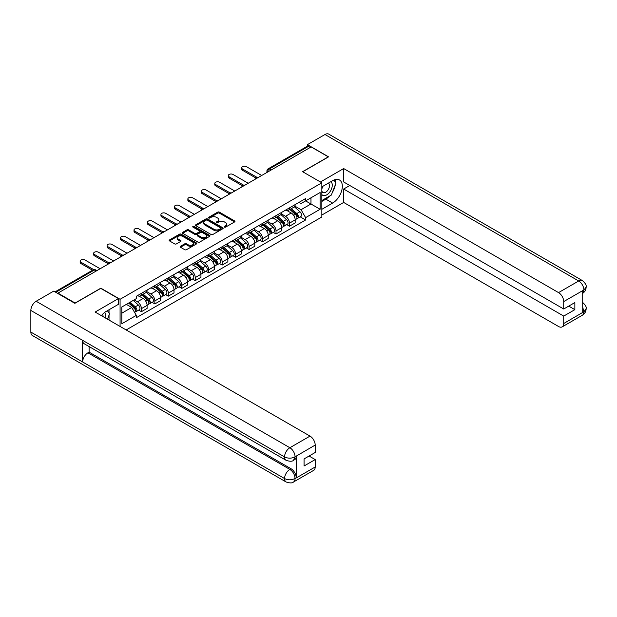 <?xml version="1.0" encoding="UTF-8"?>
<svg xmlns="http://www.w3.org/2000/svg" width="617" height="617" viewBox="0 0 617 617"><rect width="100%" height="100%" fill="white"/><g stroke="black" fill="none" stroke-linecap="round" stroke-linejoin="round"><path stroke-width="0.93" d="M224.434 227.11A0.841 0.486 0 0 0 225.621 227.11L234.622 221.919A1.195 0.694 0 0 0 234.969 221.426A1.195 0.694 0 0 0 234.622 220.94L219.374 212.132A1.195 0.694 0 0 0 217.678 212.132L208.677 217.331A0.841 0.486 0 0 0 209.865 218.017L211.029 217.346A3.833 2.213 0 0 1 216.451 217.346L217.724 218.079A3.833 2.213 0 0 1 218.842 219.644A3.833 2.213 0 0 1 217.724 221.21L216.559 221.881A0.841 0.486 0 0 0 217.747 222.567L218.912 221.889A3.833 2.213 0 0 1 224.326 221.889L225.598 222.629A3.833 2.213 0 0 1 226.724 224.187A3.833 2.213 0 0 1 225.598 225.753L224.434 226.431A0.841 0.486 0 0 0 224.434 227.11L224.434 226.431M180.496 246.268A1.195 0.694 0 0 0 180.141 246.761A1.195 0.694 0 0 0 180.496 247.247L184.776 249.715A1.195 0.694 0 0 0 186.465 249.715L196.461 243.946A1.195 0.694 0 0 0 196.815 243.46A1.195 0.694 0 0 0 196.461 242.967L181.213 234.167A1.195 0.694 0 0 0 179.524 234.167L169.528 239.936A1.195 0.694 0 0 0 169.174 240.429A1.195 0.694 0 0 0 169.528 240.915L174.696 243.9A1.195 0.694 0 0 0 176.385 243.9L180.665 241.432A1.195 0.694 0 0 0 181.012 240.938A1.195 0.694 0 0 0 180.665 240.453L178.105 238.972A3.201 1.851 0 0 1 177.164 237.661A3.201 1.851 0 0 1 179.138 235.956A3.201 1.851 0 0 1 182.632 236.357L192.674 242.149A3.201 1.851 0 0 1 193.607 243.46A3.201 1.851 0 0 1 191.632 245.165A3.201 1.851 0 0 1 188.139 244.764L186.465 243.8A1.195 0.694 0 0 0 184.776 243.8L180.496 246.268L180.496 247.247L184.776 244.795L184.776 243.8M120.076 299.291L100.833 288.178L75.12 303.024L57.944 293.114L311.138 146.931L328.313 156.849L302.592 171.696L321.843 182.809L120.076 299.291L120.076 326.447M211.114 234.506A1.195 0.694 0 0 0 212.811 234.506L222.806 228.737A1.195 0.694 0 0 0 223.153 228.251A1.195 0.694 0 0 0 222.806 227.758L207.559 218.958A1.195 0.694 0 0 0 205.862 218.958L195.867 224.727A1.195 0.694 0 0 0 195.52 225.22A1.195 0.694 0 0 0 195.867 225.706L211.114 234.506M193.283 227.295A0.841 0.486 0 0 1 194.131 227.411L209.618 236.35L199.638 242.111A1.195 0.694 0 0 1 197.941 242.111L182.694 233.311L186.974 230.858L186.974 229.863L182.694 232.331A1.195 0.694 0 0 0 182.347 232.825A1.195 0.694 0 0 0 182.694 233.311L182.694 232.331M186.974 230.858A1.195 0.694 0 0 1 188.671 230.858L188.671 229.863A1.195 0.694 0 0 0 186.974 229.863M188.671 229.863L194.849 233.434A1.195 0.694 0 0 0 196.545 233.434L199.384 231.791A1.195 0.694 0 0 0 199.738 231.306A1.195 0.694 0 0 0 199.384 230.82L192.944 227.102A0.841 0.486 0 0 1 194.131 226.416L209.633 235.362A1.195 0.694 0 0 1 209.981 235.856A1.195 0.694 0 0 1 209.633 236.342L209.633 235.362M126.161 329.956L321.843 216.983L321.843 182.809M57.944 293.114L57.944 293.561M271.187 169.999L269.374 168.958A2.437 1.411 60 0 0 268.148 168.834L307.243 146.268A2.437 1.411 60 0 1 308.461 146.383L269.374 168.958A2.437 1.411 120 0 0 267.647 171.942L267.647 172.043M310.274 147.432L308.461 146.383M289.481 207.867A5.615 3.239 60 0 1 288.316 210.389L294.008 207.096A5.615 3.239 -120 0 0 295.173 204.582M281.398 213.914L285.509 216.289A5.615 3.239 60 0 1 289.481 223.161L295.173 219.876A5.615 3.239 -120 0 0 291.201 212.996L287.129 210.644M295.173 219.876L295.173 222.914L289.481 226.2L286.751 224.627M288.316 210.389A5.615 3.239 60 0 1 285.555 210.135M289.481 223.161L289.481 226.2M276.015 215.642A5.615 3.239 60 0 1 274.85 218.156L280.55 214.87A5.615 3.239 -120 0 0 281.714 212.348M273.285 232.401L276.015 233.974L281.714 230.689L281.714 227.65A5.615 3.239 -120 0 0 277.743 220.77L273.663 218.418M274.85 218.156A5.615 3.239 60 0 1 272.089 217.909M267.932 221.68L272.043 224.056A5.615 3.239 60 0 1 276.015 230.935L276.015 233.974M262.557 223.408A5.615 3.239 60 0 1 261.392 225.93L267.084 222.644A5.615 3.239 -120 0 0 268.248 220.122M259.826 240.167L262.557 241.748L268.248 238.455L268.248 235.416A5.615 3.239 -120 0 0 264.277 228.545L260.204 226.192M261.392 225.93A5.615 3.239 60 0 1 258.631 225.675M254.474 229.455L258.585 231.83A5.615 3.239 60 0 1 262.557 238.71L262.557 241.748M249.091 231.182A5.615 3.239 60 0 1 247.926 233.704L253.626 230.419A5.615 3.239 -120 0 0 254.79 227.897M246.36 247.941L249.091 249.515L254.79 246.229L254.79 243.191A5.615 3.239 -120 0 0 250.818 236.319L246.738 233.959M247.926 233.704A5.615 3.239 60 0 1 245.165 233.45M241.008 237.229L245.119 239.604A5.615 3.239 60 0 1 249.091 246.476L249.091 249.515M235.632 238.956A5.615 3.239 60 0 1 234.468 241.478L240.16 238.185A5.615 3.239 -120 0 0 241.324 235.671M232.902 255.716L235.632 257.289L241.324 254.003L241.324 250.965A5.615 3.239 -120 0 0 237.352 244.085L233.28 241.733M234.468 241.478A5.615 3.239 60 0 1 231.707 241.224M227.55 245.003L231.66 247.378A5.615 3.239 60 0 1 235.632 254.25L235.632 257.289M222.166 246.731A5.615 3.239 60 0 1 221.002 249.245L226.701 245.959A5.615 3.239 -120 0 0 227.866 243.437M219.436 263.49L222.166 265.063L227.866 261.778L227.866 258.739A5.615 3.239 -120 0 0 223.894 251.859L219.814 249.507M221.002 249.245A5.615 3.239 60 0 1 218.241 248.998M214.084 252.769L218.194 255.145A5.615 3.239 60 0 1 222.166 262.024L222.166 265.063M208.708 254.497A5.615 3.239 60 0 1 207.543 257.019L213.235 253.734A5.615 3.239 -120 0 0 214.4 251.212M205.978 271.256L208.708 272.837L214.4 269.544L214.4 266.505A5.615 3.239 -120 0 0 210.428 259.634L206.356 257.281M207.543 257.019A5.615 3.239 60 0 1 204.782 256.765M200.625 260.544L204.736 262.919A5.615 3.239 60 0 1 208.708 269.799L208.708 272.837M195.242 262.271A5.615 3.239 60 0 1 194.077 264.793L199.777 261.508A5.615 3.239 -120 0 0 200.941 258.986M192.512 279.031L195.242 280.604L200.941 277.318L200.941 274.28A5.615 3.239 -120 0 0 196.97 267.408L192.89 265.048M194.077 264.793A5.615 3.239 60 0 1 191.316 264.539M187.159 268.318L191.27 270.693A5.615 3.239 60 0 1 195.242 277.565L195.242 280.604M181.784 270.045A5.615 3.239 60 0 1 180.619 272.567L186.311 269.274A5.615 3.239 -120 0 0 187.475 266.76M179.053 286.805L181.784 288.378L187.475 285.093L187.475 282.054A5.615 3.239 -120 0 0 183.504 275.174L179.431 272.822M180.619 272.567A5.615 3.239 60 0 1 177.858 272.313M173.701 276.092L177.812 278.468A5.615 3.239 60 0 1 181.784 285.339L181.784 288.378M168.318 277.82A5.615 3.239 60 0 1 167.153 280.334L172.853 277.048A5.615 3.239 -120 0 0 174.017 274.526M165.587 294.579L168.318 296.152L174.017 292.867L174.017 289.828A5.615 3.239 -120 0 0 170.045 282.948L165.965 280.596M167.153 280.334A5.615 3.239 60 0 1 164.392 280.087M160.235 283.859L164.346 286.234A5.615 3.239 60 0 1 168.318 293.114L168.318 296.152M154.859 285.586A5.615 3.239 60 0 1 153.695 288.108L159.387 284.823A5.615 3.239 -120 0 0 160.551 282.301M152.129 302.345L154.859 303.926L160.551 300.633L160.551 297.595A5.615 3.239 -120 0 0 156.579 290.723L152.507 288.37M153.695 288.108A5.615 3.239 60 0 1 150.934 287.854M146.777 291.633L150.887 294.008A5.615 3.239 60 0 1 154.859 300.888L154.859 303.926M141.393 293.36A5.615 3.239 60 0 1 140.229 295.882L145.928 292.597A5.615 3.239 -120 0 0 147.093 290.075M138.663 310.12L141.393 311.693L147.093 308.407L147.093 305.369A5.615 3.239 -120 0 0 143.121 298.497L139.041 296.137M140.229 295.882A5.615 3.239 60 0 1 137.468 295.628M134.144 299.885L137.421 301.782A5.615 3.239 60 0 1 141.393 308.654L141.393 311.693M299.014 202.361L301.042 203.533L320.115 192.519L310.968 197.802L310.968 203.98L301.042 209.711L294.857 206.14M121.804 313.189L131.73 307.459L136.303 315.38L121.804 323.755L121.804 307.011L136.303 298.643L136.303 296.299L305.616 198.551L305.616 200.895L320.115 209.263L305.616 217.631L301.042 209.711M320.115 192.519L320.115 209.263M136.303 315.38L136.303 317.724L305.616 219.976L305.616 217.631M131.73 307.459L126.377 304.374M300.209 216.852L305.616 219.976M224.773 227.233L225.598 226.755A3.833 2.213 0 0 0 226.724 225.19L226.724 224.187M218.842 219.644L218.842 220.639A3.833 2.213 0 0 1 217.724 222.205L216.891 222.683M234.622 220.94L234.622 221.919L219.374 213.135A1.195 0.694 0 0 0 217.678 213.135L209.016 218.133M222.791 228.745L207.559 219.953A1.195 0.694 0 0 0 205.862 219.953L195.882 225.714M220.685 228.591A0.841 0.486 0 0 0 220.685 227.904L207.304 220.176A0.841 0.486 0 0 0 206.117 220.176L204.89 220.886A3.833 2.213 0 0 0 203.764 222.452A3.833 2.213 0 0 0 204.89 224.017L214.037 229.3A3.833 2.213 0 0 0 219.459 229.3L220.685 228.591L220.685 229.586A0.841 0.486 0 0 0 220.932 229.246L220.932 228.251M203.764 222.452L203.764 223.454A3.833 2.213 0 0 0 204.89 225.012L204.89 224.017M220.685 229.586L219.459 230.295A3.833 2.213 0 0 1 214.037 230.295L204.89 225.012M188.671 230.858L194.849 234.429A1.195 0.694 0 0 0 196.545 234.429L199.384 232.794A1.195 0.694 0 0 0 199.738 232.3L199.738 231.306M201.265 237.136A3.201 1.851 0 0 0 204.759 237.537A3.201 1.851 0 0 0 206.741 235.833A3.201 1.851 0 0 0 205.8 234.522L202.26 232.478A1.195 0.694 0 0 0 200.571 232.478L197.733 234.121A1.195 0.694 0 0 0 197.378 234.607A1.195 0.694 0 0 0 197.733 235.092L201.265 237.136L201.265 238.131A3.201 1.851 0 0 0 204.759 238.532A3.201 1.851 0 0 0 206.741 236.828L206.741 235.833M197.378 234.607L197.378 235.601A1.195 0.694 0 0 0 197.733 236.095L197.733 235.092M201.265 238.131L197.733 236.095M193.607 243.46L193.607 244.455A3.201 1.851 0 0 1 191.632 246.168A3.201 1.851 0 0 1 188.139 245.767L186.465 244.795A1.195 0.694 0 0 0 184.776 244.795M177.164 237.661L177.164 238.663A3.201 1.851 0 0 0 178.105 239.967L178.105 238.972M180.665 240.453L180.665 241.432L178.105 239.967M196.445 243.954L181.213 235.162A1.195 0.694 0 0 0 179.524 235.162L169.544 240.923M289.867 209.487L295.35 214.384A3.054 1.758 60 0 1 296.314 219.104L295.173 219.76M290.013 209.618L292.597 211.114M290.422 209.171L296.522 214.616A1.465 0.848 60 0 1 296.985 216.883A1.465 0.848 60 0 1 296.854 216.937M291.332 208.646L296.823 213.536A3.054 1.758 60 0 1 297.78 218.256A3.054 1.758 60 0 1 296.854 218.356M294.394 206.811L299.924 211.747A3.054 1.758 60 0 1 300.888 216.459L297.78 218.256M255.885 178.012L242.535 170.3A2.807 1.62 180 0 1 241.71 169.158L241.71 167.863A2.807 1.62 -0 0 0 242.535 169.004L257.004 177.357M261.693 175.483L246.499 166.713A2.807 1.62 -0 0 0 243.445 166.359A2.807 1.62 -0 0 0 241.71 167.863M276.408 217.261L281.892 222.159A3.054 1.758 60 0 1 282.848 226.879L281.707 227.534M276.547 217.392L279.131 218.881M276.956 216.945L283.064 222.39A1.465 0.848 60 0 1 283.519 224.657A1.465 0.848 60 0 1 283.388 224.711M277.874 216.413L283.357 221.31A3.054 1.758 60 0 1 284.314 226.03A3.054 1.758 60 0 1 283.396 226.13M280.928 214.577L286.465 219.521A3.054 1.758 60 0 1 287.422 224.233L284.314 226.03M262.942 225.035L268.426 229.933A3.054 1.758 60 0 1 269.39 234.645L268.248 235.308M263.089 225.166L265.672 226.655M263.498 224.719L269.598 230.164A1.465 0.848 60 0 1 270.061 232.424A1.465 0.848 60 0 1 269.93 232.478M264.408 224.187L269.899 229.084A3.054 1.758 60 0 1 270.855 233.804A3.054 1.758 60 0 1 269.93 233.897M267.469 222.351L272.999 227.287A3.054 1.758 60 0 1 273.963 232.007L270.855 233.804M329.617 196.052A13.728 7.928 120 0 1 325.807 199.144L332.625 203.086A13.728 7.928 120 0 0 341.594 190.985A13.728 7.928 120 0 0 339.489 179.987A13.728 7.928 120 0 0 332.625 180.665L321.843 186.889M332.625 203.086L321.843 209.31M321.843 215.04L343.669 202.438L343.669 189.033L563.722 316.081L563.722 323.501L583.998 311.693L582.71 312.295L582.71 290.869L583.875 289.951L563.722 301.582A7.319 4.226 -120 0 0 558.547 292.612L578.7 280.982L324.989 134.506L307.428 144.64L328.568 156.849L302.723 171.773M349.8 185.493L343.669 189.033M568.727 306.117L574.859 309.657L574.859 302.577L563.722 309.009L343.669 181.961L343.669 168.557L558.547 292.612M320.416 181.984L343.669 168.557M343.669 202.438L558.547 326.493A7.319 4.226 -120 0 0 562.21 326.856A7.319 4.226 -120 0 0 563.722 323.501M324.989 134.506A7.504 4.334 -60 0 1 328.745 134.128L582.448 280.612A7.504 4.334 -60 0 0 578.7 280.982A7.319 4.226 60 0 1 583.875 289.951M307.428 146.183L307.428 144.64M563.722 309.009L563.722 301.582M574.859 309.657L563.722 316.081M332.339 192.465A13.728 7.928 120 0 0 335.293 184.845M335.517 182.385A13.728 7.928 120 0 0 335.178 179.586M325.807 199.144L321.843 201.443M582.71 307.173L583.875 311.624M582.448 302.284C585.394 304.929 586.628 307.05 586.15 308.631L584.014 311.693M582.448 280.612C585.394 283.234 586.628 285.37 586.15 287.013L584.006 290.021M286.111 460.313A7.504 4.334 -60 0 1 284.56 456.927C288.016 458.585 291.463 458.57 294.911 456.888L293.53 460.305C292.304 461.555 289.828 461.555 286.111 460.313L84.182 343.731A7.504 4.334 -60 0 1 82.624 340.345L30.85 310.451A7.504 4.334 -60 0 1 36.156 301.258L53.718 291.116L74.858 303.325L100.748 288.378L118.441 298.589L118.441 304.32L106.186 311.4A13.728 7.928 120 0 0 101.381 315.649M118.441 298.589L95.141 312.048L310.019 436.103A7.319 4.226 60 0 1 315.194 445.073L315.194 452.492L304.065 458.925L304.065 465.997L315.194 459.572L315.194 466.992A7.319 4.226 60 0 1 313.675 470.347L293.53 481.977A7.319 4.226 -120 0 0 295.042 478.63L315.194 466.992M108.731 319.891L111.623 321.557M109.032 319.722L109.032 315.117M109.032 313.058L109.032 309.749M293.53 481.977C292.358 483.219 289.89 483.219 286.111 481.985L32.408 335.509A7.504 4.334 -60 0 1 30.85 332.077L82.624 361.971A7.504 4.334 -60 0 1 87.938 352.824L289.867 469.406L291.031 468.735A7.319 4.226 60 0 1 296.206 477.705L296.206 456.279A7.319 4.226 60 0 1 294.695 459.634L293.53 460.305M30.85 310.451L30.85 332.077M36.156 301.258L289.867 447.734A7.504 4.334 -60 0 0 284.56 456.927L82.624 340.345L82.624 361.971L284.56 478.553C288 480.219 291.455 480.219 294.918 478.553L295.042 478.63M315.194 459.572L309.071 456.032M89.103 346.569L89.103 352.153L291.031 468.735M89.103 352.153L87.938 352.824M321.843 194.517A7.936 4.581 120 0 0 328.144 193.831A7.936 4.581 120 0 0 332.278 185.2A7.936 4.581 120 0 0 330.843 181.691M322.506 186.504A7.936 4.581 120 0 0 321.843 187.938M321.843 190.591A5.43 3.139 120 0 0 322.938 192.55A5.43 3.139 120 0 0 327.118 191.093A5.43 3.139 120 0 0 329.493 185.632A5.43 3.139 120 0 0 328.367 183.141A5.43 3.139 120 0 0 328.352 183.133M322.953 186.249A5.43 3.139 120 0 0 321.843 189.504M333.866 180.041L335.987 183.056L331.329 195.065L322.012 200.44M105.569 318.071A7.936 4.581 120 0 0 105.839 315.935A7.936 4.581 120 0 0 104.528 312.526M103.047 316.606A5.43 3.139 120 0 0 103.047 316.367A5.43 3.139 120 0 0 102.491 314.377M107.381 310.706L109.548 313.791L107.466 319.159M242.427 185.786L229.069 178.074A2.807 1.62 180 0 1 228.251 176.925L228.251 175.629A2.807 1.62 -0 0 0 229.069 176.778L243.538 185.131M248.227 183.257L233.041 174.488A2.807 1.62 -0 0 0 229.979 174.133A2.807 1.62 -0 0 0 228.251 175.629M228.961 193.553L215.611 185.848A2.807 1.62 180 0 1 214.785 184.699L214.785 183.403A2.807 1.62 -0 0 0 215.611 184.552L230.079 192.905M234.768 191.023L219.575 182.254A2.807 1.62 -0 0 0 216.521 181.907A2.807 1.62 -0 0 0 214.785 183.403M249.484 232.81L254.968 237.699A3.054 1.758 60 0 1 255.924 242.419L254.782 243.075M249.623 232.941L252.206 234.429M250.032 232.486L256.14 237.938A1.465 0.848 60 0 1 256.595 240.198A1.465 0.848 60 0 1 256.464 240.252M250.949 231.961L256.433 236.859A3.054 1.758 60 0 1 257.389 241.571A3.054 1.758 60 0 1 256.471 241.671M254.003 230.126L259.541 235.062A3.054 1.758 60 0 1 260.497 239.782L257.389 241.571M236.018 240.576L241.502 245.473A3.054 1.758 60 0 1 242.466 250.193L241.324 250.849M236.164 240.707L238.748 242.203M236.573 240.26L242.674 245.705A1.465 0.848 60 0 1 243.137 247.972A1.465 0.848 60 0 1 243.005 248.026M237.483 239.735L242.975 244.625A3.054 1.758 60 0 1 243.931 249.345A3.054 1.758 60 0 1 243.005 249.445M240.545 237.9L246.075 242.836A3.054 1.758 60 0 1 247.039 247.548L243.931 249.345M222.56 248.35L228.043 253.248A3.054 1.758 60 0 1 229 257.968L227.858 258.623M222.698 248.481L225.282 249.97M223.107 248.034L229.215 253.479A1.465 0.848 60 0 1 229.671 255.747A1.465 0.848 60 0 1 229.539 255.8M224.025 247.502L229.509 252.399A3.054 1.758 60 0 1 230.465 257.119A3.054 1.758 60 0 1 229.547 257.22M227.079 245.666L232.617 250.61A3.054 1.758 60 0 1 233.573 255.322L230.465 257.119M215.503 201.327L202.145 193.615A2.807 1.62 180 0 1 201.327 192.473L201.327 191.177A2.807 1.62 -0 0 0 202.145 192.319L216.613 200.679M221.302 198.797L206.117 190.028A2.807 1.62 -0 0 0 203.055 189.681A2.807 1.62 -0 0 0 201.327 191.177M202.037 209.101L188.686 201.389A2.807 1.62 180 0 1 187.861 200.247L187.861 198.952A2.807 1.62 -0 0 0 188.686 200.093L203.155 208.446M207.844 206.572L192.658 197.802A2.807 1.62 -0 0 0 189.596 197.448A2.807 1.62 -0 0 0 187.861 198.952M188.578 216.875L175.22 209.163A2.807 1.62 180 0 1 174.403 208.014L174.403 206.718A2.807 1.62 -0 0 0 175.22 207.867L189.689 216.22M194.378 214.346L179.192 205.577A2.807 1.62 -0 0 0 176.13 205.222A2.807 1.62 -0 0 0 174.403 206.718M209.094 256.124L214.577 261.022A3.054 1.758 60 0 1 215.541 265.734L214.4 266.397M209.24 256.256L211.824 257.744M209.649 255.808L215.749 261.253A1.465 0.848 60 0 1 216.212 263.513A1.465 0.848 60 0 1 216.081 263.567M210.559 255.276L216.05 260.173A3.054 1.758 60 0 1 217.007 264.894A3.054 1.758 60 0 1 216.081 264.986M213.621 253.44L219.151 258.376A3.054 1.758 60 0 1 220.115 263.097L217.007 264.894M175.12 224.642L161.762 216.937A2.807 1.62 180 0 1 160.937 215.788L160.937 214.492A2.807 1.62 -0 0 0 161.762 215.642L176.231 223.994M180.92 222.112L165.734 213.343A2.807 1.62 -0 0 0 162.672 212.996A2.807 1.62 -0 0 0 160.937 214.492M195.635 263.899L201.119 268.788A3.054 1.758 60 0 1 202.075 273.508L200.934 274.164M195.774 264.03L198.358 265.518M196.183 263.575L202.291 269.027A1.465 0.848 60 0 1 202.746 271.287A1.465 0.848 60 0 1 202.615 271.341M197.101 263.05L202.584 267.948A3.054 1.758 60 0 1 203.541 272.66A3.054 1.758 60 0 1 202.623 272.76M200.155 261.215L205.692 266.151A3.054 1.758 60 0 1 206.649 270.871L203.541 272.66M161.654 232.416L148.296 224.704A2.807 1.62 180 0 1 147.478 223.562L147.478 222.267A2.807 1.62 -0 0 0 148.296 223.408L162.765 231.768M167.454 229.886L152.268 221.117A2.807 1.62 -0 0 0 149.206 220.77A2.807 1.62 -0 0 0 147.478 222.267M182.169 271.665L187.653 276.563A3.054 1.758 60 0 1 188.617 281.283L187.475 281.938M182.316 271.796L184.899 273.292M182.725 271.349L188.825 276.794A1.465 0.848 60 0 1 189.288 279.061A1.465 0.848 60 0 1 189.157 279.115M183.635 270.824L189.126 275.714A3.054 1.758 60 0 1 190.082 280.434A3.054 1.758 60 0 1 189.157 280.534M186.696 268.989L192.226 273.925A3.054 1.758 60 0 1 193.19 278.645L190.082 280.434M148.196 240.19L134.838 232.478A2.807 1.62 180 0 1 134.012 231.336L134.012 230.041A2.807 1.62 -0 0 0 134.838 231.182L149.306 239.535M153.995 237.661L138.81 228.892A2.807 1.62 -0 0 0 135.748 228.537A2.807 1.62 -0 0 0 134.012 230.041M168.711 279.439L174.195 284.337A3.054 1.758 60 0 1 175.151 289.057L174.017 289.712M168.85 279.57L171.433 281.059M169.259 279.123L175.367 284.568A1.465 0.848 60 0 1 175.822 286.836A1.465 0.848 60 0 1 175.691 286.89M170.176 278.591L175.66 283.488A3.054 1.758 60 0 1 176.616 288.208A3.054 1.758 60 0 1 175.698 288.309M173.23 276.755L178.768 281.699A3.054 1.758 60 0 1 179.724 286.411L176.616 288.208M134.73 247.965L121.372 240.252A2.807 1.62 180 0 1 120.554 239.103L120.554 237.807A2.807 1.62 -0 0 0 121.372 238.956L135.84 247.309M140.529 245.435L125.344 236.666A2.807 1.62 -0 0 0 122.282 236.311A2.807 1.62 -0 0 0 120.554 237.807M155.245 287.213L160.728 292.111A3.054 1.758 60 0 1 161.693 296.823L160.551 297.487M155.391 287.345L157.975 288.833M155.8 286.897L161.901 292.342A1.465 0.848 60 0 1 162.364 294.602A1.465 0.848 60 0 1 162.232 294.656M156.71 286.365L162.202 291.263A3.054 1.758 60 0 1 163.158 295.983A3.054 1.758 60 0 1 162.232 296.075M159.772 284.53L165.302 289.466A3.054 1.758 60 0 1 166.266 294.186L163.158 295.983M121.271 255.731L107.913 248.026A2.807 1.62 180 0 1 107.088 246.877L107.088 245.581A2.807 1.62 -0 0 0 107.913 246.731L122.382 255.083M127.071 253.201L111.885 244.432A2.807 1.62 -0 0 0 108.823 244.085A2.807 1.62 -0 0 0 107.088 245.581M141.787 294.988L147.27 299.877A3.054 1.758 60 0 1 148.227 304.597L147.093 305.253M141.933 295.119L144.509 296.607M142.334 294.664L148.442 300.117A1.465 0.848 60 0 1 148.898 302.376A1.465 0.848 60 0 1 148.766 302.43M143.252 294.139L148.736 299.037A3.054 1.758 60 0 1 149.692 303.749A3.054 1.758 60 0 1 148.774 303.849M146.306 292.304L151.844 297.24A3.054 1.758 60 0 1 152.8 301.96L149.692 303.749M107.805 263.505L94.447 255.793A2.807 1.62 180 0 1 93.63 254.651L93.63 253.356A2.807 1.62 -0 0 0 94.447 254.497L108.924 262.857M113.605 260.976L98.419 252.206A2.807 1.62 -0 0 0 95.357 251.859A2.807 1.62 -0 0 0 93.63 253.356M128.66 303.055L133.804 307.652A3.054 1.758 60 0 1 134.768 312.372L134.614 312.457M128.706 303.024L131.051 304.382M129.208 302.739L134.976 307.883A1.465 0.848 60 0 1 135.439 310.15A1.465 0.848 60 0 1 135.308 310.204M130.125 302.207L135.277 306.803A3.054 1.758 60 0 1 136.234 311.523A3.054 1.758 60 0 1 135.308 311.624M133.233 300.417L138.378 305.014A3.054 1.758 60 0 1 139.342 309.734L136.234 311.523M92.527 270.231L80.989 263.567A2.807 1.62 180 0 1 80.164 262.426L80.164 261.13A2.807 1.62 -0 0 0 80.989 262.271L93.73 269.629M100.147 268.75L84.961 259.981A2.807 1.62 -0 0 0 81.899 259.626A2.807 1.62 -0 0 0 80.164 261.13M267.732 171.996L267.647 171.942A2.437 1.411 0 0 1 266.93 170.948L266.93 172.459M154.859 300.888L160.551 297.595M168.318 293.114L174.017 289.828M181.784 285.339L187.475 282.054M195.242 277.565L200.941 274.28M208.708 269.799L214.4 266.505M222.166 262.024L227.866 258.739M235.632 254.25L241.324 250.965M249.091 246.476L254.79 243.191M262.557 238.71L268.248 235.416M276.015 230.935L281.714 227.65M141.393 308.654L147.093 305.369M137.421 301.782L143.121 298.497M150.887 294.008L156.579 290.723M164.346 286.234L170.045 282.948M177.812 278.468L183.504 275.174M191.27 270.693L196.97 267.408M204.736 262.919L210.428 259.634M218.194 255.145L223.894 251.859M231.66 247.378L237.352 244.085M245.119 239.604L250.818 236.319M258.585 231.83L264.277 228.545M272.043 224.056L277.743 220.77M285.509 216.289L291.201 212.996M258.176 177.511A2.437 1.411 120 0 0 257.096 178.136M244.71 185.285A2.437 1.411 120 0 0 243.638 185.91M231.252 193.059A2.437 1.411 120 0 0 230.172 193.676M217.786 200.826A2.437 1.411 120 0 0 216.714 201.45M204.327 208.6A2.437 1.411 120 0 0 203.248 209.225M190.861 216.374A2.437 1.411 120 0 0 189.789 216.999M177.403 224.148A2.437 1.411 120 0 0 176.323 224.765M163.937 231.915A2.437 1.411 120 0 0 162.865 232.54M150.479 239.689A2.437 1.411 120 0 0 149.399 240.314M137.013 247.463A2.437 1.411 120 0 0 135.941 248.088M123.554 255.237A2.437 1.411 120 0 0 122.475 255.854M110.088 263.004A2.437 1.411 120 0 0 109.016 263.629M96.175 271.04L94.362 269.991L55.746 292.288M96.892 270.632L95.581 269.876A2.437 1.411 120 0 0 94.362 269.991A2.437 1.411 60 0 0 93.144 269.876L55.029 291.88M225.598 226.755L225.598 225.753M216.559 222.567L216.559 221.881M217.724 222.205L217.724 221.21M208.677 218.017L208.677 217.331M217.678 213.135L217.678 212.132M219.374 213.135L219.374 212.132M195.867 225.706L195.867 224.727M205.862 219.953L205.862 218.958M207.559 219.953L207.559 218.958M222.806 228.737L222.806 227.758M214.037 230.295L214.037 229.3M219.459 230.295L219.459 229.3M194.849 234.429L194.849 233.434M196.545 234.429L196.545 233.434M199.384 232.794L199.384 231.791M194.131 227.411L194.131 226.416M186.465 244.795L186.465 243.8M188.139 245.767L188.139 244.764M169.528 240.915L169.528 239.936M179.524 235.162L179.524 234.167M181.213 235.162L181.213 234.167M196.461 243.946L196.461 242.967M295.35 214.384L293.646 215.372M297.286 216.212L296.738 216.528M299.924 211.747L296.823 213.536M242.535 169.004L242.535 170.3M281.892 222.159L280.18 223.146M283.828 223.986L283.272 224.303M286.465 219.521L283.357 221.31M268.426 229.933L266.721 230.92M270.362 231.753L269.814 232.077M272.999 227.287L269.899 229.084M586.15 308.654C586.065 311.531 584.8 313.714 582.363 315.225A7.319 4.226 -120 0 0 583.875 311.87M582.71 293.306L583.875 290.198M296.206 477.705L294.918 478.553M315.194 445.073L294.918 456.881M295.042 456.95L296.206 456.279M295.042 456.703A7.319 4.226 60 0 0 289.867 447.734L310.019 436.103M286.111 481.985A7.504 4.334 -60 0 1 284.56 478.553A7.504 4.334 -60 0 1 289.867 469.406C292.982 471.496 294.71 474.488 295.042 478.376M229.069 176.778L229.069 178.074M215.611 184.552L215.611 185.848M254.968 237.699L253.255 238.686M256.903 239.527L256.348 239.843M259.541 235.062L256.433 236.859M241.502 245.473L239.797 246.461M243.437 247.301L242.89 247.618M246.075 242.836L242.975 244.625M228.043 253.248L226.331 254.235M229.979 255.076L229.424 255.392M232.617 250.61L229.509 252.399M202.145 192.319L202.145 193.615M188.686 200.093L188.686 201.389M175.22 207.867L175.22 209.163M214.577 261.022L212.873 262.009M216.513 262.842L215.965 263.166M219.151 258.376L216.05 260.173M161.762 215.642L161.762 216.937M201.119 268.788L199.407 269.776M203.055 270.616L202.499 270.932M205.692 266.151L202.584 267.948M148.296 223.408L148.296 224.704M187.653 276.563L185.948 277.55M189.589 278.39L189.041 278.707M192.226 273.925L189.126 275.714M134.838 231.182L134.838 232.478M174.195 284.337L172.482 285.324M176.13 286.165L175.583 286.481M178.768 281.699L175.66 283.488M121.372 238.956L121.372 240.252M160.728 292.111L159.024 293.098M162.664 293.931L162.117 294.255M165.302 289.466L162.202 291.263M107.913 246.731L107.913 248.026M147.27 299.877L145.558 300.865M149.206 301.705L148.658 302.022M151.844 297.24L148.736 299.037M94.447 254.497L94.447 255.793M133.804 307.652L132.331 308.508M135.74 309.479L135.192 309.796M138.378 305.014L135.277 306.803M80.989 262.271L80.989 263.567M258.384 177.395A2.437 2.437 0 0 0 255.253 179.2M244.918 185.162A2.437 2.437 0 0 0 241.787 186.974M231.46 192.936A2.437 2.437 0 0 0 228.329 194.748M217.994 200.71A2.437 2.437 0 0 0 214.863 202.515M204.535 208.484A2.437 2.437 0 0 0 201.404 210.289M191.069 216.251A2.437 2.437 0 0 0 187.938 218.063M177.611 224.025A2.437 2.437 0 0 0 174.48 225.837M164.145 231.799A2.437 2.437 0 0 0 161.014 233.604M150.687 239.573A2.437 2.437 0 0 0 147.556 241.378M137.221 247.34A2.437 2.437 0 0 0 134.09 249.152M123.762 255.114A2.437 2.437 0 0 0 120.631 256.927M110.296 262.888A2.437 2.437 0 0 0 107.165 264.693M95.581 269.876A2.437 2.437 0 0 0 93.144 269.876M268.148 168.834A2.437 2.437 0 0 0 266.93 170.948M562.21 326.856L582.363 315.225M586.15 287.036C586.05 289.882 584.785 292.049 582.363 293.553"/></g></svg>
